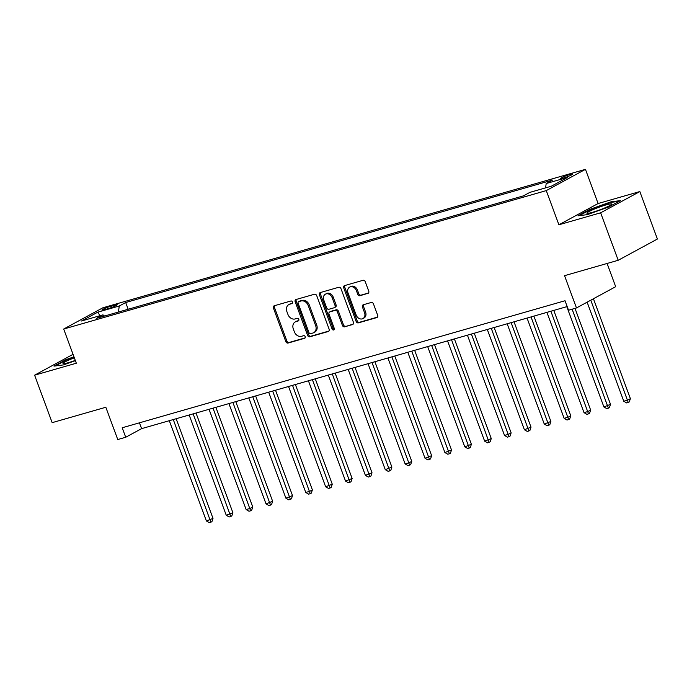 <?xml version="1.0" encoding="UTF-8"?>
<svg xmlns="http://www.w3.org/2000/svg" width="692" height="692" viewBox="0 0 692 692"><rect width="100%" height="100%" fill="white"/><g stroke="black" fill="none" stroke-linecap="round" stroke-linejoin="round"><path stroke-width="1.04" d="M292.439 301.997A1.401 1.125 -118.5 0 0 290.865 301.003L274.283 305.76A1.998 1.609 -118.5 0 0 273.418 308.078L285.822 341.623A1.998 1.609 -118.5 0 0 288.071 343.042L304.653 338.284A1.401 1.125 -118.5 0 0 303.693 335.672L301.548 336.286A6.392 5.155 -118.5 0 1 294.342 331.753L293.313 328.959A6.392 5.155 -118.5 0 1 295.259 321.91A6.392 5.155 -118.5 0 1 296.098 321.564L298.243 320.95A1.401 1.125 -118.5 0 0 297.283 318.337L295.129 318.951A6.392 5.155 -118.5 0 1 287.933 314.428L286.895 311.625A6.392 5.155 -118.5 0 1 288.849 304.575A6.392 5.155 -118.5 0 1 289.688 304.229L291.834 303.615A1.401 1.125 -118.5 0 0 292.439 301.997M570.087 174.427A6.513 0.675 -20.3 0 0 563.712 176.728A6.513 0.675 -20.3 0 0 560.589 178.527A6.513 0.675 -20.3 0 0 563.314 178.103A6.513 0.675 -20.3 0 0 569.689 175.803A6.513 0.675 -20.3 0 0 572.812 174.003A6.513 0.675 -20.3 0 0 570.087 174.427M367.867 293.451A1.998 1.609 -118.5 0 0 368.741 291.142L365.264 281.731A1.998 1.609 -118.5 0 0 363.015 280.312L344.599 285.597A1.998 1.609 -118.5 0 0 343.725 287.907L356.138 321.451A1.998 1.609 -118.5 0 0 358.387 322.87L376.803 317.585A1.998 1.609 -118.5 0 0 377.668 315.275L373.464 303.909A1.998 1.609 -118.5 0 0 371.215 302.49L363.335 304.748A1.998 1.609 -118.5 0 0 362.461 307.066L364.546 312.697A5.346 4.308 -118.5 0 1 362.919 318.597A5.346 4.308 -118.5 0 1 356.198 315.094L348.024 293.01A5.346 4.308 -118.5 0 1 349.659 287.111A5.346 4.308 -118.5 0 1 356.38 290.614L357.738 294.299A1.998 1.609 -118.5 0 0 359.987 295.709L368.369 293.183M73.049 354.33L34.6 375.185L52.159 422.656L105.824 407.259L117.761 439.541L125.71 437.257L122.199 427.768L565.018 300.743L568.53 310.232L576.479 307.949L615.681 286.696L607.083 263.47M600.639 212.807L639.841 191.554L598.104 203.526L558.902 224.779L600.639 212.807L618.207 260.278L564.542 275.675L576.479 307.949M558.902 224.779L546.265 190.603L63.69 329.029L102.892 307.776L585.458 169.341L546.265 190.603M34.6 375.185L76.336 363.213L63.69 329.029M316.72 295.648A1.998 1.609 -118.5 0 0 314.471 294.238L296.055 299.515A1.998 1.609 -118.5 0 0 295.181 301.824L307.594 335.378A1.998 1.609 -118.5 0 0 309.843 336.796L328.259 331.511A1.998 1.609 -118.5 0 0 329.132 329.202L316.72 295.648M320.327 292.552L338.743 287.275A1.998 1.609 -118.5 0 1 340.992 288.685L353.404 322.238A1.998 1.609 -118.5 0 1 352.531 324.548L344.651 326.814A1.998 1.609 -118.5 0 1 342.402 325.396L337.367 311.789A1.998 1.609 -118.5 0 0 335.118 310.371L329.885 311.876A1.998 1.609 -118.5 0 0 329.02 314.185L334.253 328.345A1.401 1.125 -118.5 0 1 332.073 328.977L319.453 294.87A1.998 1.609 -118.5 0 1 320.327 292.552M639.841 191.554L657.4 239.025L618.207 260.278M104.544 309.679L108.038 308.675A6.314 0.657 -20.3 0 0 114.215 306.452A6.314 0.657 -20.3 0 0 117.242 304.705A6.314 0.657 -20.3 0 0 114.604 305.12L111.109 306.123A6.314 0.657 -20.3 0 0 104.933 308.347A6.314 0.657 -20.3 0 0 101.906 310.094A6.314 0.657 -20.3 0 0 104.544 309.679M104.535 316.028L102.961 314.843L96.551 318.32L523.472 195.853L529.873 192.376L551.342 186.217L567.656 177.368L546.196 183.527L552.605 180.058L125.685 302.525L119.275 305.994L118.401 312.049M102.961 314.843L81.492 321.002L97.814 312.153L119.275 305.994M598.104 203.526L585.458 169.341M125.71 437.257L141.609 428.642L567.172 306.565M139.447 422.821L141.609 428.642M128.176 309.246L125.685 302.525M545.564 187.878L546.196 183.527M99.977 315.699L97.814 312.153M73.966 356.795L65.826 359.71L54.019 366.111L63.465 364.909L75.385 360.644M620.421 200.619L610.975 201.822L589.731 209.425L577.924 215.826L587.37 214.624L608.614 207.02L620.421 200.619M65.999 360.195L65.826 359.71M589.913 209.901L589.731 209.425M611.174 202.349L610.975 201.822M292.379 303.191L290.744 303.658A6.392 5.155 -118.5 0 0 289.905 304.004L288.849 304.575M295.259 321.91L296.314 321.33A6.392 5.155 -118.5 0 1 297.162 320.993L298.788 320.526M274.663 305.656A1.998 1.609 -118.5 0 0 274.473 307.499L286.886 341.052A1.998 1.609 -118.5 0 0 289.135 342.462L305.207 337.86M296.435 299.411A1.998 1.609 -118.5 0 0 296.245 301.254L308.658 334.807A1.998 1.609 -118.5 0 0 310.907 336.217L328.942 331.044M298.736 301.634A1.401 1.125 -118.5 0 0 298.131 303.252L309.021 332.705A1.401 1.125 -118.5 0 0 310.596 333.691L312.862 333.042A6.392 5.155 -118.5 0 0 313.701 332.696A6.392 5.155 -118.5 0 0 315.647 325.647L308.2 305.518A6.392 5.155 -118.5 0 0 301.003 300.985L298.736 301.634L299.8 301.063A1.401 1.125 -118.5 0 0 299.454 301.245M313.701 332.696L314.765 332.125A6.392 5.155 -118.5 0 0 316.711 325.076L315.647 325.647M299.8 301.063L302.058 300.415A6.392 5.155 -118.5 0 1 309.263 304.938L316.711 325.076M353.214 324.081L344.651 326.814M330.447 311.564A1.998 1.609 -118.5 0 1 330.949 311.296L336.174 309.8A1.998 1.609 -118.5 0 1 338.423 311.21L343.457 324.816A1.998 1.609 -118.5 0 0 345.706 326.235M320.699 292.448A1.998 1.609 -118.5 0 0 320.517 294.29L333.129 328.397A1.401 1.125 -118.5 0 0 334.253 329.418M332.143 297.672A5.346 4.308 -118.5 0 0 325.422 294.169A5.346 4.308 -118.5 0 0 323.795 300.068L326.676 307.845A1.998 1.609 -118.5 0 0 328.925 309.263L334.149 307.767A1.998 1.609 -118.5 0 0 335.023 305.449L332.143 297.672L333.207 297.093A5.346 4.308 -118.5 0 0 326.477 293.598L325.422 294.169M335.213 307.187A1.998 1.609 -118.5 0 0 336.078 304.878L335.023 305.449M333.207 297.093L336.078 304.878M349.659 287.111L350.714 286.54A5.346 4.308 -118.5 0 1 357.435 290.043L358.802 293.719A1.998 1.609 -118.5 0 0 361.051 295.138L368.551 292.984M362.919 318.597L363.983 318.026A5.346 4.308 -118.5 0 0 365.61 312.127L364.546 312.697M363.707 304.644A1.998 1.609 -118.5 0 0 363.525 306.487L365.61 312.127M344.971 285.485A1.998 1.609 -118.5 0 0 344.78 287.327L357.193 320.88A1.998 1.609 -118.5 0 0 359.442 322.299L377.486 317.118M169.298 420.701L206.389 520.964L213.006 518.386L176.149 418.738M213.006 518.386L211.934 521.63L210.878 522.201L173.277 419.56M210.878 522.201L209.287 522.659L206.389 520.964M189.175 415.001L226.258 515.263L232.884 512.686L196.026 413.038M232.884 512.686L231.811 515.921L230.747 516.5L193.146 413.859M230.747 516.5L229.164 516.959L226.258 515.263M209.045 409.301L246.136 509.554L250.115 508.421L252.762 506.985L215.895 407.328M252.762 506.985L251.689 510.22L250.625 510.8L213.024 408.159M250.625 510.8L249.033 511.25L246.136 509.554M228.922 403.592L266.013 503.854L272.631 501.276L235.773 401.628M272.631 501.276L271.558 504.52L270.503 505.099L232.901 402.459M270.503 505.099L268.911 505.549L266.013 503.854M248.8 397.891L285.882 498.153L292.508 495.576L255.651 395.928M292.508 495.576L291.436 498.82L290.38 499.39L252.77 396.758M290.38 499.39L288.789 499.849L285.882 498.153M74.347 357.825A13.235 1.375 -20.3 0 0 63.015 363.326A13.235 1.375 -20.3 0 0 63.283 363.637A13.235 1.375 -20.3 0 0 75.298 360.394M55.412 365.938L66.259 360.056L74.13 357.236M592.43 212.332A13.235 1.375 -20.3 0 0 611.607 204.322A13.235 1.375 -20.3 0 0 606.201 204.867A13.235 1.375 -20.3 0 0 592.283 209.961A13.235 1.375 -20.3 0 0 587.197 213.352A13.235 1.375 -20.3 0 0 592.43 212.332M579.316 215.644L590.164 209.762L610.751 202.401L619.098 201.337M268.678 392.191L305.76 492.453L309.739 491.311L312.386 489.875L275.52 390.227M312.386 489.875L311.313 493.119L310.25 493.69L272.648 391.049M310.25 493.69L308.658 494.149L305.76 492.453M288.547 386.491L325.638 486.753L332.264 484.175L295.397 384.527M332.264 484.175L331.183 487.419L330.127 487.99L292.526 385.349M330.127 487.99L328.536 488.448L325.638 486.753M308.424 380.79L345.516 481.052L352.133 478.475L315.275 378.827M352.133 478.475L351.06 481.718L350.005 482.289L312.395 379.648M350.005 482.289L348.413 482.748L345.516 481.052M328.302 375.09L365.385 475.352L372.011 472.774L335.153 373.126M372.011 472.774L370.938 476.018L369.874 476.589L332.272 373.948M369.874 476.589L368.291 477.048L365.385 475.352M348.171 369.39L385.262 469.652L391.888 467.074L355.022 367.426M391.888 467.074L390.807 470.309L389.752 470.889L352.15 368.248M389.752 470.889L388.16 471.347L385.262 469.652M368.049 363.689L405.14 463.943L409.11 462.81L411.757 461.374L374.9 361.717M411.757 461.374L410.685 464.609L409.629 465.188L372.028 362.547M409.629 465.188L408.038 465.638L405.14 463.943M387.927 357.98L425.009 458.242L431.635 455.665L394.777 356.017M431.635 455.665L430.562 458.908L429.498 459.488L391.897 356.847M429.498 459.488L427.916 459.938L425.009 458.242M407.796 352.28L444.887 452.542L451.513 449.964L414.646 350.316M451.513 449.964L450.44 453.208L449.376 453.779L411.775 351.147M449.376 453.779L447.785 454.237L444.887 452.542M427.673 346.58L464.764 446.842L471.382 444.264L434.524 344.616M471.382 444.264L470.309 447.508L469.254 448.079L431.652 345.438M469.254 448.079L467.662 448.537L464.764 446.842M447.551 340.879L484.634 441.141L491.259 438.564L454.402 338.916M491.259 438.564L490.187 441.807L489.132 442.378L451.521 339.737M489.132 442.378L487.54 442.837L484.634 441.141M467.429 335.179L504.511 435.441L508.49 434.299L511.137 432.863L474.271 333.215M511.137 432.863L510.065 436.107L509.001 436.678L471.399 334.037M509.001 436.678L507.409 437.136L504.511 435.441M487.298 329.478L524.389 429.741L531.015 427.163L494.149 327.515M531.015 427.163L529.934 430.407L528.878 430.978L491.277 328.337M528.878 430.978L527.287 431.436L524.389 429.741M507.175 323.778L544.258 424.04L550.884 421.463L514.026 321.815M550.884 421.463L549.811 424.698L548.756 425.277L511.146 322.636M548.756 425.277L547.164 425.736L544.258 424.04M527.053 318.078L564.136 418.331L568.115 417.198L570.762 415.762L533.895 316.106M570.762 415.762L569.689 418.997L568.625 419.577L531.024 316.936M568.625 419.577L567.033 420.027L564.136 418.331M546.922 312.369L584.013 412.631L587.984 411.498L590.639 410.053L553.773 310.405M590.639 410.053L589.558 413.297L588.503 413.877L550.901 311.236M588.503 413.877L586.911 414.326L584.013 412.631M566.8 306.668L603.891 406.931L610.508 404.353L575.009 308.373M610.508 404.353L609.436 407.597L608.38 408.176L572.128 309.203M608.38 408.176L606.789 408.626L603.891 406.931M587.127 302.179L623.76 401.23L627.739 400.088L630.386 398.653L593.433 298.762M630.386 398.653L629.313 401.896L628.249 402.467L590.786 300.198M628.249 402.467L626.667 402.926L623.76 401.23M111.611 307.49L111.109 306.123M114.976 306.115L114.604 305.12M290.744 303.658L289.688 304.229M297.162 320.993L296.098 321.564M289.135 342.462L288.071 343.042M286.886 341.052L285.822 341.623M274.473 307.499L273.418 308.078M328.761 331.243L328.259 331.511M310.907 336.217L309.843 336.796M308.658 334.807L307.594 335.378M296.245 301.254L295.181 301.824M309.263 304.938L308.2 305.518M302.058 300.415L301.003 300.985M353.024 324.28L352.531 324.548M343.457 324.816L342.402 325.396M338.423 311.21L337.367 311.789M336.174 309.8L335.118 310.371M330.949 311.296L329.885 311.876M333.129 328.397L332.073 328.977M320.517 294.29L319.453 294.87M361.051 295.138L359.987 295.709M358.802 293.719L357.738 294.299M357.435 290.043L356.38 290.614M363.525 306.487L362.461 307.066M377.296 317.317L376.803 317.585M359.442 322.299L358.387 322.87M357.193 320.88L356.138 321.451M344.78 287.327L343.725 287.907M299.61 301.132L298.555 301.712M330.681 311.409L329.626 311.98M335.473 307.084L334.418 307.655"/></g></svg>
